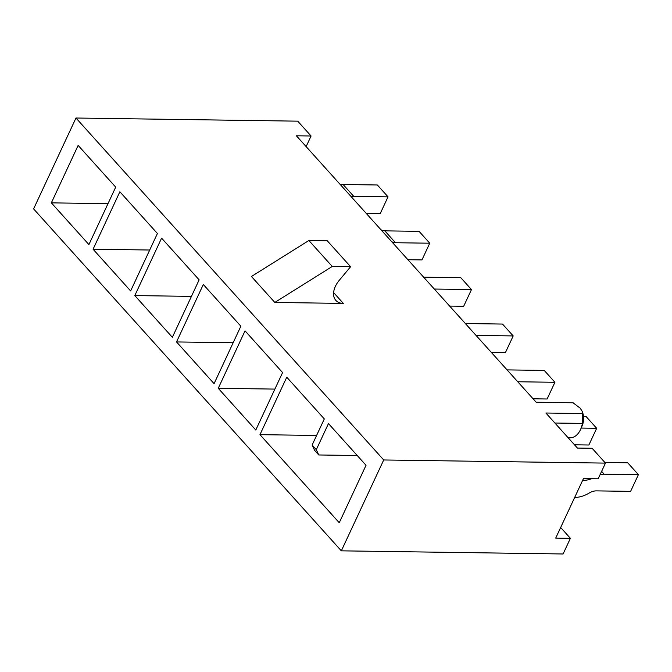 <?xml version="1.0" encoding="UTF-8"?>
<svg xmlns="http://www.w3.org/2000/svg" width="672" height="672" viewBox="0 0 672 672"><rect width="100%" height="100%" fill="white"/><g stroke="black" fill="none" stroke-linecap="round" stroke-linejoin="round"><path stroke-width="1.01" d="M582.179 411.281L582.406 411.869A12.81 8.266 90.8 0 1 582.212 425.611L580.751 429.03A19.219 12.39 90.8 0 1 570.175 437.783L568.151 437.758M312.127 445.049L314.588 450.341L318.763 454.969L316.302 449.677L328.474 423.57L366.03 465.293L339.242 522.74L259.972 434.658L286.759 377.21L324.307 418.933L312.127 445.049L316.302 449.677M33.6 208.891L75.978 118.02L383.712 459.967L341.334 550.838L33.6 208.891M282.584 372.574L255.797 430.021L218.249 388.298L245.036 330.851L282.584 372.574M240.862 326.214L214.074 383.662L176.526 341.939L203.314 284.491L240.862 326.214M199.139 279.854L172.351 337.302L134.803 295.579L161.591 238.132L199.139 279.854M157.416 233.495L130.628 290.942L93.08 249.22L119.868 191.772L157.416 233.495M115.702 187.135L88.914 244.583L51.358 202.86L78.145 145.412L115.702 187.135M554.887 423.024L582.397 423.41L582.75 413.54L545.882 413.02L577.433 448.064L592.116 448.274L605.464 463.109L383.712 459.967M605.464 463.109L598.164 478.775L583.472 478.573L555.71 538.104L570.394 538.314L563.094 553.98L341.334 550.838M75.978 118.02L297.73 121.162L311.077 135.996L296.394 135.786L536.214 402.268L573.073 402.788L580.213 408.198L582.179 411.289L582.75 413.54M343.342 303.416L274.814 302.442L251.446 276.486L308.885 240.5L327.239 240.761L350.599 266.717L339.326 280.232A20.689 12.978 138 0 0 335.832 300.392A20.689 12.978 138 0 0 343.342 303.416L333.614 292.597M107.99 203.658L51.358 202.86M149.713 250.018L93.08 249.22M191.436 296.377L134.803 295.579M233.159 342.737L176.526 341.939M274.882 389.096L218.249 388.298M316.596 435.456L259.972 434.658M306.13 146.605L311.077 135.996M570.394 538.314L560.658 527.495M357.227 455.515L318.763 454.969M274.814 302.442L332.245 266.456L308.885 240.5M332.245 266.456L350.599 266.717M573.073 402.788L536.164 402.217M582.397 423.41A19.219 12.39 90.8 0 1 580.751 429.03M491.375 352.439L505.403 352.64L513.198 335.924L476.036 335.404M513.198 335.924L502.513 324.064L465.352 323.534M582.607 480.43A25.872 16.229 138 0 0 591.73 478.682M599.995 474.852A14.162 8.879 -42 0 1 604.136 474.172L638.4 474.65L627.715 462.781L604.884 462.462M638.4 474.65L630.605 491.366L596.341 490.879A12.936 8.114 138 0 0 589.168 493.055A25.872 16.229 -42 0 1 574.686 497.406M533.089 398.798L547.126 399L554.921 382.284L517.759 381.763M554.921 382.284L544.236 370.423L507.074 369.894M574.493 444.805L588.882 445.007L596.677 428.291L581.162 428.072M596.677 428.291L586.001 416.422L583.489 416.388M434.314 289.044L471.475 289.565L463.68 306.281L449.652 306.079M471.475 289.565L460.799 277.704L423.637 277.175M407.929 259.72L421.966 259.921L429.752 243.205L395.489 242.726A12.936 8.114 -42 0 1 391.541 241.517M429.752 243.205L419.076 231.344L384.804 230.857A12.936 8.114 -42 0 1 380.864 229.648M351.154 196.636A14.162 8.879 -42 0 1 353.766 196.367L388.03 196.846L377.353 184.985L343.09 184.498L353.766 196.367M340.469 184.766A14.162 8.879 -42 0 1 343.09 184.498M388.03 196.846L380.243 213.562L366.206 213.36M601.616 471.366L604.136 474.172M395.489 242.726L384.804 230.857"/></g></svg>
